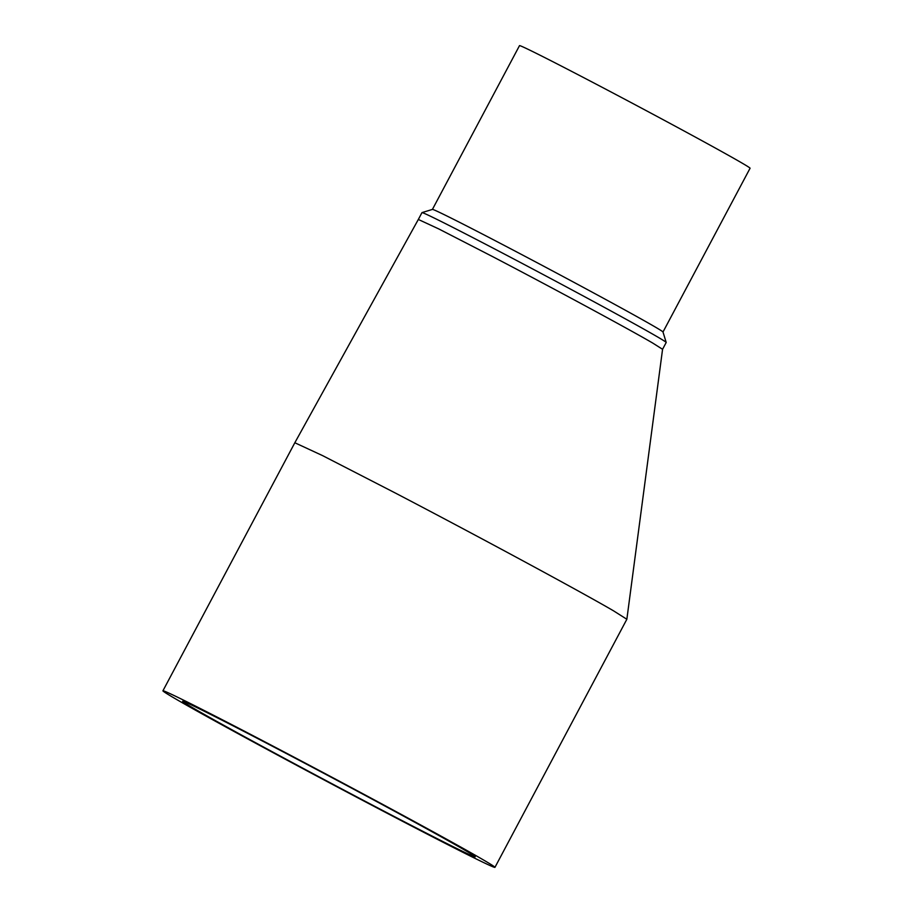 <?xml version="1.0" encoding="UTF-8"?>
<svg xmlns="http://www.w3.org/2000/svg" width="913" height="913" viewBox="0 0 913 913"><rect width="100%" height="100%" fill="white"/><g stroke="black" fill="none" stroke-linecap="round" stroke-linejoin="round"><path stroke-width="1.37" d="M395.192 492.952L322.574 455.61L294.831 442.748L418.337 219.451L438.742 228.912L492.164 256.382C551.441 287.321 628.361 328.84 652.612 342.991L662.564 349.291L626.854 619.265L613.331 610.706C580.36 591.464 475.776 535.018 395.192 492.952M494.949 867.35A188.021 3.047 28 0 1 394.576 817.135A188.021 3.047 28 0 1 162.925 690.81A188.021 3.047 28 0 1 263.298 741.025A188.021 3.047 28 0 1 494.949 867.35L626.854 619.265M271.104 745.544A165.664 2.682 -152 0 0 182.668 701.298A165.664 2.682 -152 0 0 386.781 812.616A165.664 2.682 -152 0 0 475.216 856.851A165.664 2.682 -152 0 0 271.104 745.544M662.564 349.302L666.193 342.478A138.297 2.237 -152 0 0 666.193 342.443A138.297 2.237 -152 0 0 656.242 336.167A138.297 2.237 -152 0 0 495.793 249.557A138.297 2.237 -152 0 0 422 212.603A138.297 2.237 -152 0 0 421.966 212.626L418.337 219.451M422 212.603L432.454 209.408A130.57 2.111 28 0 1 502.116 244.296A130.57 2.111 28 0 1 653.605 326.067A130.57 2.111 28 0 1 662.998 331.99L666.193 342.443M662.998 332.012L750.075 168.243A130.57 2.111 -152 0 0 589.205 80.515A130.57 2.111 -152 0 0 519.497 45.65L432.42 209.408M162.925 690.81L294.831 442.748"/></g></svg>
